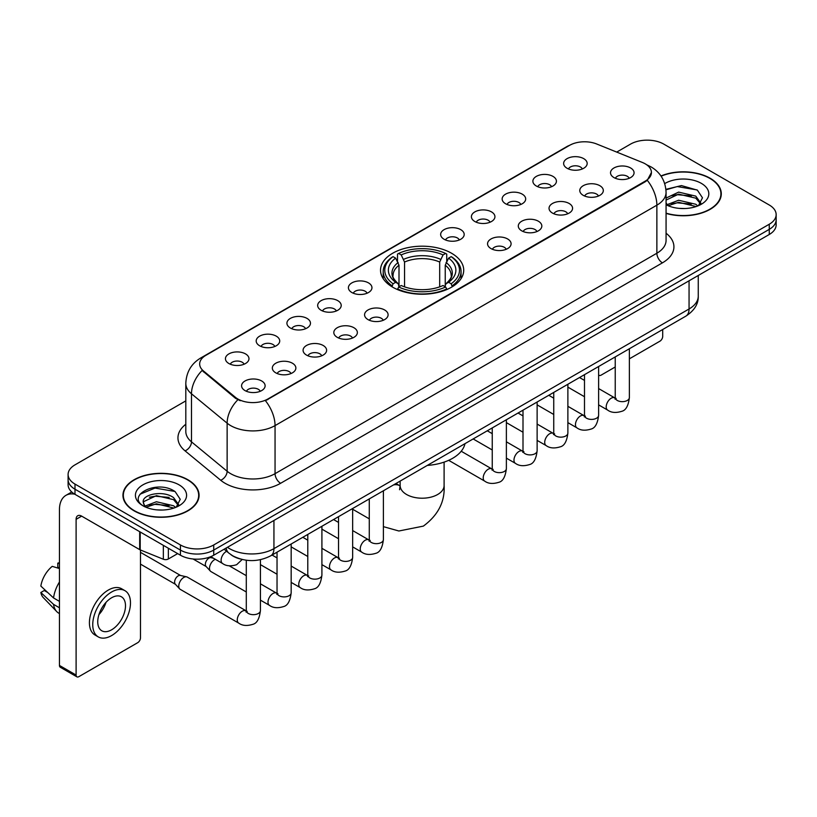 <?xml version="1.0" encoding="UTF-8"?>
<svg xmlns="http://www.w3.org/2000/svg" width="817" height="817" viewBox="0 0 817 817"><rect width="100%" height="100%" fill="white"/><g stroke="black" fill="none" stroke-linecap="round" stroke-linejoin="round"><path stroke-width="1.23" d="M451.535 253.229A41.596 24.02 0 0 0 406.202 248.021A41.596 24.02 0 0 0 380.528 270.213A41.596 24.02 0 0 0 392.711 287.196A41.596 24.02 0 0 0 438.035 292.404A41.596 24.02 0 0 0 463.719 270.213A41.596 24.02 0 0 0 451.535 253.229M536.33 186.01A11.775 6.802 180 0 1 534.001 184.091A11.775 6.802 180 0 1 537.892 175.635A11.775 6.802 180 0 1 552.986 176.401A11.775 6.802 180 0 1 555.315 184.091A11.775 6.802 180 0 1 536.33 186.01M551.546 186.715A7.067 4.075 0 0 0 549.657 184.724A7.067 4.075 0 0 0 542.692 183.692A7.067 4.075 0 0 0 537.77 186.715M505.59 203.76A11.775 6.802 180 0 1 503.252 201.84A11.775 6.802 180 0 1 507.153 193.394A11.775 6.802 180 0 1 522.237 194.15A11.775 6.802 180 0 1 524.575 201.84A11.775 6.802 180 0 1 505.59 203.76M520.807 204.464A7.067 4.075 0 0 0 518.907 202.483A7.067 4.075 0 0 0 511.953 201.442A7.067 4.075 0 0 0 507.02 204.464M474.84 221.509A11.775 6.802 180 0 1 472.512 219.589A11.775 6.802 180 0 1 476.403 211.143A11.775 6.802 180 0 1 491.497 211.899A11.775 6.802 180 0 1 493.825 219.589A11.775 6.802 180 0 1 474.84 221.509M490.057 222.214A7.067 4.075 0 0 0 488.157 220.233A7.067 4.075 0 0 0 481.203 219.191A7.067 4.075 0 0 0 476.28 222.214M444.101 239.258A11.775 6.802 180 0 1 441.762 237.339A11.775 6.802 180 0 1 445.663 228.893A11.775 6.802 180 0 1 460.747 229.648A11.775 6.802 180 0 1 463.086 237.339A11.775 6.802 180 0 1 444.101 239.258M459.317 239.963A7.067 4.075 0 0 0 457.418 237.982A7.067 4.075 0 0 0 450.463 236.95A7.067 4.075 0 0 0 445.531 239.963M351.861 292.517A11.775 6.802 180 0 1 349.523 290.586A11.775 6.802 180 0 1 353.424 282.141A11.775 6.802 180 0 1 368.508 282.896A11.775 6.802 180 0 1 370.847 290.586A11.775 6.802 180 0 1 351.861 292.517M367.078 293.221A7.067 4.075 0 0 0 365.179 291.23A7.067 4.075 0 0 0 358.224 290.198A7.067 4.075 0 0 0 353.291 293.221M321.122 310.266A11.775 6.802 180 0 1 318.783 308.346A11.775 6.802 180 0 1 322.684 299.89A11.775 6.802 180 0 1 337.768 300.656A11.775 6.802 180 0 1 340.107 308.346A11.775 6.802 180 0 1 321.122 310.266M336.328 310.971A7.067 4.075 0 0 0 334.439 308.979A7.067 4.075 0 0 0 327.474 307.948A7.067 4.075 0 0 0 322.552 310.971M290.372 328.015A11.775 6.802 180 0 1 288.033 326.095A11.775 6.802 180 0 1 291.935 317.639A11.775 6.802 180 0 1 307.018 318.405A11.775 6.802 180 0 1 309.357 326.095A11.775 6.802 180 0 1 290.372 328.015M305.589 328.72A7.067 4.075 0 0 0 303.689 326.729A7.067 4.075 0 0 0 296.734 325.697A7.067 4.075 0 0 0 291.802 328.72M259.622 345.765A11.775 6.802 180 0 1 257.294 343.845A11.775 6.802 180 0 1 261.195 335.399A11.775 6.802 180 0 1 276.279 336.155A11.775 6.802 180 0 1 278.607 343.845A11.775 6.802 180 0 1 259.622 345.765M274.839 346.469A7.067 4.075 0 0 0 272.949 344.488A7.067 4.075 0 0 0 265.985 343.446A7.067 4.075 0 0 0 261.062 346.469M228.883 363.514A11.775 6.802 180 0 1 226.544 361.594A11.775 6.802 180 0 1 230.445 353.148A11.775 6.802 180 0 1 245.529 353.904A11.775 6.802 180 0 1 247.868 361.594A11.775 6.802 180 0 1 228.883 363.514M244.099 364.219A7.067 4.075 0 0 0 242.2 362.237A7.067 4.075 0 0 0 235.245 361.196A7.067 4.075 0 0 0 230.312 364.219M567.08 168.261A11.775 6.802 180 0 1 564.741 166.341A11.775 6.802 180 0 1 568.642 157.885A11.775 6.802 180 0 1 583.726 158.651A11.775 6.802 180 0 1 586.065 166.341A11.775 6.802 180 0 1 567.08 168.261M582.296 168.966A7.067 4.075 0 0 0 580.397 166.974A7.067 4.075 0 0 0 573.442 165.943A7.067 4.075 0 0 0 568.509 168.966M583.226 195.334A11.775 6.802 180 0 1 580.897 193.415A11.775 6.802 180 0 1 584.788 184.959A11.775 6.802 180 0 1 599.882 185.725A11.775 6.802 180 0 1 602.211 193.415A11.775 6.802 180 0 1 583.226 195.334M598.442 196.039A7.067 4.075 0 0 0 596.543 194.048A7.067 4.075 0 0 0 589.588 193.016A7.067 4.075 0 0 0 584.666 196.039M552.486 213.084A11.775 6.802 180 0 1 550.147 211.164A11.775 6.802 180 0 1 554.049 202.718A11.775 6.802 180 0 1 569.132 203.474A11.775 6.802 180 0 1 571.471 211.164A11.775 6.802 180 0 1 552.486 213.084M567.703 213.788A7.067 4.075 0 0 0 565.803 211.807A7.067 4.075 0 0 0 558.848 210.766A7.067 4.075 0 0 0 553.916 213.788M521.736 230.833A11.775 6.802 180 0 1 519.398 228.913A11.775 6.802 180 0 1 523.299 220.467A11.775 6.802 180 0 1 538.383 221.223A11.775 6.802 180 0 1 540.721 228.913A11.775 6.802 180 0 1 521.736 230.833M536.953 231.538A7.067 4.075 0 0 0 535.053 229.557A7.067 4.075 0 0 0 528.099 228.515A7.067 4.075 0 0 0 523.176 231.538M490.997 248.582A11.775 6.802 180 0 1 488.658 246.663A11.775 6.802 180 0 1 492.559 238.217A11.775 6.802 180 0 1 507.643 238.972A11.775 6.802 180 0 1 509.982 246.663A11.775 6.802 180 0 1 490.997 248.582M506.203 249.287A7.067 4.075 0 0 0 504.314 247.306A7.067 4.075 0 0 0 497.349 246.274A7.067 4.075 0 0 0 492.426 249.287M368.007 319.59A11.775 6.802 180 0 1 365.679 317.67A11.775 6.802 180 0 1 369.58 309.214A11.775 6.802 180 0 1 384.664 309.98A11.775 6.802 180 0 1 386.992 317.67A11.775 6.802 180 0 1 368.007 319.59M383.224 320.295A7.067 4.075 0 0 0 381.335 318.303A7.067 4.075 0 0 0 374.37 317.272A7.067 4.075 0 0 0 369.447 320.295M337.268 337.339A11.775 6.802 180 0 1 334.929 335.419A11.775 6.802 180 0 1 338.83 326.963A11.775 6.802 180 0 1 353.914 327.729A11.775 6.802 180 0 1 356.253 335.419A11.775 6.802 180 0 1 337.268 337.339M352.484 338.044A7.067 4.075 0 0 0 350.585 336.053A7.067 4.075 0 0 0 343.63 335.021A7.067 4.075 0 0 0 338.698 338.044M306.518 355.089A11.775 6.802 180 0 1 304.19 353.169A11.775 6.802 180 0 1 308.08 344.723A11.775 6.802 180 0 1 323.175 345.479A11.775 6.802 180 0 1 325.503 353.169A11.775 6.802 180 0 1 306.518 355.089M321.735 355.793A7.067 4.075 0 0 0 319.845 353.812A7.067 4.075 0 0 0 312.88 352.77A7.067 4.075 0 0 0 307.958 355.793M275.778 372.838A11.775 6.802 180 0 1 273.44 370.918A11.775 6.802 180 0 1 277.341 362.472A11.775 6.802 180 0 1 292.425 363.228A11.775 6.802 180 0 1 294.763 370.918A11.775 6.802 180 0 1 275.778 372.838M290.995 373.543A7.067 4.075 0 0 0 289.095 371.561A7.067 4.075 0 0 0 282.141 370.52A7.067 4.075 0 0 0 277.208 373.543M245.029 390.587A11.775 6.802 180 0 1 242.69 388.667A11.775 6.802 180 0 1 246.591 380.222A11.775 6.802 180 0 1 261.675 380.977A11.775 6.802 180 0 1 264.014 388.667A11.775 6.802 180 0 1 245.029 390.587M260.245 391.292A7.067 4.075 0 0 0 258.346 389.311A7.067 4.075 0 0 0 251.391 388.279A7.067 4.075 0 0 0 246.468 391.292M613.976 177.585A11.775 6.802 180 0 1 611.637 175.665A11.775 6.802 180 0 1 615.538 167.209A11.775 6.802 180 0 1 630.622 167.975A11.775 6.802 180 0 1 632.961 175.665A11.775 6.802 180 0 1 613.976 177.585M629.192 178.29A7.067 4.075 0 0 0 627.293 176.298A7.067 4.075 0 0 0 620.338 175.267A7.067 4.075 0 0 0 615.405 178.29M642.387 162.471A21.191 12.235 180 0 1 645.216 163.839A21.191 12.235 180 0 1 651.425 172.489A21.191 12.235 180 0 1 645.216 181.139L267.843 399.013A21.191 12.235 180 0 1 235.5 397.379L203.504 371A21.191 12.235 180 0 1 199.665 363.984A21.191 12.235 180 0 1 205.874 355.334L569.551 145.365A21.191 12.235 180 0 1 596.696 143.996L642.387 162.471M240.239 558.981A23.55 13.593 180 0 1 230.731 554.529M666.069 213.411A38.062 21.977 0 0 0 721.299 193.792A38.062 21.977 0 0 0 710.147 178.259A38.062 21.977 0 0 0 660.973 175.972M187.92 479.763A38.062 21.977 0 0 0 146.437 474.994A38.062 21.977 0 0 0 122.948 495.296A38.062 21.977 0 0 0 134.09 510.839A38.062 21.977 0 0 0 175.573 515.609A38.062 21.977 0 0 0 199.072 495.296A38.062 21.977 0 0 0 187.92 479.763M123.336 497.277A38.062 21.977 0 0 0 123.204 497.859M651.425 172.489L647.268 180.281L645.216 181.772L265.454 400.718A27.472 15.86 60 0 1 275.053 425.606A31.393 18.127 180 0 1 230.66 425.606A31.393 18.127 180 0 1 227.136 423.186L191.484 393.794A31.393 18.127 180 0 1 185.806 383.398L185.806 431.458A31.393 18.127 0 0 0 191.484 441.854L227.136 471.256A31.393 18.127 0 0 0 230.66 473.676A31.393 18.127 0 0 0 275.053 473.676L656.868 253.229A31.393 18.127 0 0 0 666.069 240.412L666.069 192.352A31.393 18.127 180 0 1 656.868 205.169A27.472 15.86 -120 0 0 647.268 180.281M185.806 400.881L74.99 464.863A23.55 13.593 0 0 0 68.097 474.473L68.097 484.726A23.55 13.593 0 0 0 74.99 494.336L180.434 555.213L180.434 550.086A23.55 13.593 0 0 0 213.727 550.086L769.257 229.363A23.55 13.593 0 0 0 776.15 219.753A23.55 13.593 0 0 1 769.257 229.363L213.727 550.086A23.55 13.593 0 0 1 180.434 550.086L74.99 489.209L180.434 550.086L180.434 544.959A23.55 13.593 0 0 0 213.727 544.959L769.257 224.236A23.55 13.593 0 0 0 776.15 214.626A23.55 13.593 0 0 0 769.257 205.006L663.812 144.129A23.55 13.593 0 0 0 630.51 144.129L616.723 152.095M68.097 479.599A23.55 13.593 0 0 0 74.99 489.209A23.55 13.593 0 0 1 68.097 479.599M240.259 400.718L235.5 398.308L202.075 370.479A27.472 18.372 129.5 0 0 191.484 393.794L191.484 441.854A7.853 5.249 -50.5 0 1 185.061 450.861A39.247 22.651 180 0 1 185.806 424.268M68.097 474.473A23.55 13.593 0 0 0 74.99 484.083L180.434 544.959M198.817 497.859A38.062 21.977 0 0 0 198.684 497.277M721.043 196.356A38.062 21.977 0 0 0 720.911 195.774M180.434 555.213A23.55 13.593 0 0 0 213.727 555.213L769.257 234.489A23.55 13.593 0 0 0 776.15 224.879L776.15 214.626M666.069 213.155A37.674 21.753 0 0 0 720.911 193.792A37.674 21.753 0 0 0 709.871 178.412A37.674 21.753 0 0 0 661.116 176.186M678.978 208.366L684.891 208.539M667.223 204.607L678.641 200.247L695.778 204.26L697.851 205.925M668.275 205.7L678.641 202.289L696.145 206.548M666.069 202.779A17.739 10.243 0 0 0 668.429 205.843M666.069 198.061L678.641 192.118L695.778 196.121L700.874 203.157M666.069 200.094L678.641 194.15L695.778 198.153L700.465 203.688M666.069 204.75A25.582 14.767 0 0 0 701.323 204.24A25.582 14.767 0 0 0 701.323 183.355A25.582 14.767 0 0 0 664.711 183.611M698.453 205.67L702.467 197.796L697.391 190.157L681.449 185.582L665.906 189.34M667.397 205.404L666.069 203.984M665.957 189.82L677.242 186.562L697.044 189.932M671.605 195.723L677.242 194.701L691.386 195.917M671.605 203.862L677.242 202.841L691.386 204.046M598.616 374.809A3.922 2.267 120 0 0 599.137 375.34A3.922 2.267 120 0 0 601.098 375.146L615.232 366.986M629.366 358.837L659.922 341.189A3.922 2.267 120 0 0 662.699 336.379L662.699 329.517M134.366 510.676A37.674 21.753 0 0 0 175.43 515.394A37.674 21.753 0 0 0 198.684 495.296A37.674 21.753 0 0 0 187.644 479.916A37.674 21.753 0 0 0 146.59 475.208A37.674 21.753 0 0 0 123.336 495.296A37.674 21.753 0 0 0 134.366 510.676M156.752 509.869L162.675 510.043M144.997 506.111L156.415 501.75L173.551 505.764L175.624 507.428M146.049 507.204L156.415 503.793L173.919 508.051M145.171 506.908L143.343 502.608A17.739 10.243 0 0 0 146.202 507.347M178.647 504.661L173.551 497.624C162.9 489.679 140.994 494.581 143.343 502.608L143.271 501.822M143.383 502.853L143.874 501.536L156.415 495.653L173.551 499.657L178.249 505.192M176.227 507.173L180.24 499.299L175.165 491.66C157.221 478.762 125.318 495.766 143.741 506.193L144.65 506.744M179.097 484.859A25.582 14.767 0 0 0 142.914 484.859A25.582 14.767 0 0 0 142.914 505.743A25.582 14.767 0 0 0 179.097 505.743A25.582 14.767 0 0 0 179.097 484.859M139.993 494.234L155.026 488.066L174.828 491.436M149.378 497.226L155.026 496.205L169.16 497.42M149.378 505.366L155.026 504.344L169.16 505.549M391.956 286.747L393.079 283.775A37.357 21.569 0 0 1 393.079 256.65L395.642 258.131A33.752 19.485 0 0 0 395.642 282.294L398.185 283.734L399.002 286.767M399.002 285.531L399.002 265.239L395.642 258.131M397.511 261.348L397.511 254.077L398.625 253.444A37.357 21.569 0 0 1 445.612 253.444L443.049 254.924A33.752 19.485 0 0 0 401.198 254.924L404.548 262.032L404.548 286.849M439.689 286.849L439.689 262.032L443.049 254.924M427.311 465.414A43.168 24.918 0 0 0 464.975 443.672M397.511 288.912A38.93 22.478 0 0 0 446.736 288.912L445.612 286.981A37.357 21.569 0 0 1 398.625 286.981L397.511 289.575M446.736 289.575L446.736 288.912M393.079 256.65L391.956 257.284A38.93 22.478 0 0 0 383.193 271.499A38.93 22.478 0 0 0 391.956 285.705M445.612 253.444L446.736 254.077L446.736 261.348M398.625 286.981L401.198 285.501A33.752 19.485 0 0 0 443.049 285.501L445.612 286.981M395.642 282.294L393.079 283.775M401.198 254.924L398.625 253.444M398.185 262.502A30.188 17.433 0 0 0 398.185 283.734L398.328 283.826C394.039 279.68 392.283 276.871 393.079 275.38A29.034 16.769 0 0 1 399.002 265.239M452.281 285.705A38.93 22.478 0 0 0 461.054 271.499A38.93 22.478 0 0 0 452.281 257.284L451.168 256.65A37.357 21.569 0 0 1 451.168 283.775L452.281 286.747M451.168 283.775L448.594 282.294A33.752 19.485 0 0 0 448.594 258.131L451.168 256.65M448.594 258.131L445.245 265.239L445.245 285.531L446.062 283.734L448.594 282.294M445.245 265.239A29.034 16.769 0 0 1 451.158 275.38C451.954 276.881 450.208 279.69 445.919 283.826L446.062 283.734A30.188 17.433 0 0 0 446.062 262.502M445.245 286.767L445.245 285.531M246.295 591.978L210.98 571.594A7.067 4.075 -60 0 1 210.408 571.134A7.067 4.075 -60 0 1 209.509 568.356A7.067 4.075 -60 0 1 214.503 559.706A7.067 4.075 -60 0 1 215.341 559.308M210.408 571.134L205.996 566.355A5.106 2.941 -60 0 1 205.353 564.353A5.106 2.941 -60 0 1 208.958 558.103A5.106 2.941 -60 0 1 211.021 557.664L213.431 558.205M260.419 559.696L260.419 610.585C259.449 618.786 256.906 623.371 252.8 624.331C246.969 626.139 242.271 625.73 238.727 623.116L180.23 589.343A7.067 4.075 -60 0 1 179.658 588.883A7.067 4.075 -60 0 1 178.77 586.106A7.067 4.075 -60 0 1 183.764 577.456A7.067 4.075 -60 0 1 186.613 576.843A7.067 4.075 -60 0 1 187.297 577.108L247.224 611.443M179.658 588.883L175.246 584.104A5.106 2.941 -60 0 1 174.603 582.102A5.106 2.941 -60 0 1 178.208 575.852A5.106 2.941 -60 0 1 180.271 575.413L186.613 576.843M168.363 548.248L168.363 558.981L177.657 553.62M74.725 494.183A31.393 18.127 -120 0 0 65.952 495.347A31.393 18.127 -120 0 0 59.447 509.716L59.447 665.436L76.104 675.056L76.104 519.336A7.853 4.534 60 0 1 77.727 515.741A7.853 4.534 60 0 1 81.649 516.13L139.676 549.627L139.676 531.683M76.104 675.056A3.922 2.267 120 0 0 76.91 676.844L60.264 667.234A3.922 2.267 -60 0 1 59.447 665.436M76.91 676.844A3.922 2.267 120 0 0 78.871 676.65L137.695 642.693A3.922 2.267 120 0 0 140.473 637.883L140.473 549.994M168.363 558.981A3.922 2.267 180 0 1 163.339 559.236L140.197 549.882A3.922 2.267 180 0 1 139.676 549.627M111.612 629.805A19.618 11.326 120 0 0 124.439 612.515A19.618 11.326 120 0 0 121.427 596.798A19.618 11.326 120 0 0 111.612 597.768A19.618 11.326 120 0 0 98.796 615.058A19.618 11.326 120 0 0 101.808 630.785A19.618 11.326 120 0 0 111.612 629.805M98.939 614.598A19.618 11.326 120 0 0 105.985 602.405M59.447 563.659L57.782 563.158L57.782 567.1L59.447 568.06M124.96 590.681L121.631 588.761A26.685 15.411 120 0 0 108.283 590.078A26.685 15.411 120 0 0 90.85 613.598A26.685 15.411 120 0 0 94.946 634.972L98.275 636.903A26.685 15.411 120 0 0 111.612 635.575A26.685 15.411 120 0 0 129.045 612.066A26.685 15.411 120 0 0 124.96 590.681A26.685 15.411 120 0 0 111.612 591.998A26.685 15.411 120 0 0 94.18 615.518A26.685 15.411 120 0 0 98.275 636.903M59.447 582.01A25.899 14.951 120 0 0 53.554 597.962L40.85 586.075A20.405 11.785 120 0 1 52.237 566.355L59.447 568.55M59.447 601.373L53.554 597.962M47.723 592.509L44.261 590.517L40.85 592.488L53.554 604.376L59.447 607.777M53.554 604.376A25.899 14.951 120 0 0 56.751 611.606A25.899 14.951 120 0 0 58.712 613.148L59.447 613.577M59.447 562.688A20.405 11.785 120 0 0 57.782 563.158M40.85 592.488A20.405 11.785 120 0 0 43.26 597.564L56.751 611.606M203.504 371L203.504 371.929M235.5 397.379L235.5 398.308M267.843 399.013L267.843 399.646M645.216 181.139L645.216 181.772M280.609 483.286A7.853 4.534 60 0 1 275.053 473.676L275.053 425.606L656.868 205.169L656.868 253.229A7.853 4.534 60 0 0 662.424 262.849L280.609 483.286A39.247 22.651 180 0 1 225.104 483.286A39.247 22.651 180 0 1 220.713 480.263L185.061 450.861M666.069 192.352C665.538 181.068 660.575 172.601 651.18 166.964L647.217 165.034A27.472 12.868 112 0 0 646.85 164.891M203.535 356.937A27.472 15.86 -120 0 0 200.696 358.009C191.301 363.647 186.337 372.103 185.806 383.398M200.696 358.009L567.243 146.376A27.472 15.86 60 0 1 569.326 145.497M237.839 399.768A27.472 18.372 129.5 0 0 227.136 423.186L227.136 471.256A7.853 5.249 -50.5 0 1 220.713 480.263M666.069 233.233A39.247 22.651 180 0 1 662.424 262.849M213.727 544.959L213.727 555.213M769.257 224.236L769.257 234.489M74.99 484.083L74.99 494.336M227.443 547.298A31.393 18.127 0 0 0 229.546 548.646A31.393 18.127 0 0 0 273.94 548.646L689.058 308.979A31.393 18.127 0 0 0 698.259 296.163C698.484 303.955 694.338 310.623 685.81 316.169L270.693 555.836A15.697 9.058 60 0 0 273.94 548.646L273.94 520.449M689.058 280.782L689.058 308.979A15.697 9.058 60 0 1 685.81 316.169M226.166 548.033A15.697 10.498 129.5 0 0 228.903 553.14L224.134 549.208M444.101 462.126L444.101 485.533A21.977 12.684 180 0 1 437.657 494.499A21.977 12.684 180 0 1 406.58 494.499A21.977 12.684 180 0 1 400.146 485.533L399.554 489.74M393.467 484.951A21.977 12.684 -60 0 1 399.809 485.727L400.146 485.911M383.398 491.068A21.977 12.684 -60 0 1 384.174 490.312M439.689 262.032A29.034 16.769 0 0 0 404.548 262.032M440.516 259.295A30.188 17.433 0 0 0 403.731 259.295M629.366 348.757L629.366 397.583A7.067 4.075 180 0 1 626.966 400.636A7.067 4.075 180 0 1 617.305 400.463A7.067 4.075 180 0 1 615.232 397.583L615.007 399.105L615.64 398.584M629.366 397.583C628.396 405.783 625.853 410.359 621.737 411.319C615.906 413.126 611.218 412.718 607.664 410.103A7.067 4.075 -60 0 1 606.582 404.446A7.067 4.075 -60 0 1 611.198 398.216A7.067 4.075 -60 0 1 611.514 398.053A7.067 4.075 -60 0 1 614.731 397.869L616.161 398.43M598.616 366.506L598.616 415.332A7.067 4.075 180 0 1 596.226 418.386A7.067 4.075 180 0 1 586.555 418.212A7.067 4.075 180 0 1 584.492 415.332L584.267 416.854L584.89 416.333M598.616 415.332C597.646 423.533 595.113 428.108 590.997 429.078C585.166 430.876 580.468 430.477 576.925 427.853A7.067 4.075 -60 0 1 575.842 422.195A7.067 4.075 -60 0 1 580.458 415.965A7.067 4.075 -60 0 1 580.764 415.802A7.067 4.075 -60 0 1 583.981 415.618L585.421 416.19M567.876 384.266L567.876 433.081A7.067 4.075 180 0 1 565.476 436.135A7.067 4.075 180 0 1 555.815 435.961A7.067 4.075 180 0 1 553.742 433.081L553.518 434.603L554.151 434.082M567.876 433.081C566.906 441.282 564.363 445.868 560.248 446.828C554.416 448.625 549.729 448.227 546.175 445.602A7.067 4.075 -60 0 1 545.092 439.944A7.067 4.075 -60 0 1 549.708 433.725A7.067 4.075 -60 0 1 550.025 433.551A7.067 4.075 -60 0 1 553.242 433.367L554.672 433.939M537.126 402.015L537.126 450.831A7.067 4.075 180 0 1 534.737 453.884A7.067 4.075 180 0 1 525.065 453.711A7.067 4.075 180 0 1 523.003 450.831L522.768 452.352L523.401 451.832M537.126 450.831C536.156 459.031 533.613 463.617 529.508 464.577C523.666 466.384 518.979 465.976 515.435 463.351A7.067 4.075 -60 0 1 514.353 457.694A7.067 4.075 -60 0 1 518.958 451.474A7.067 4.075 -60 0 1 519.275 451.301A7.067 4.075 -60 0 1 522.492 451.117L523.932 451.689M506.377 419.764L506.377 468.58A7.067 4.075 180 0 1 503.987 471.644A7.067 4.075 180 0 1 494.326 471.46A7.067 4.075 180 0 1 492.253 468.58L492.028 470.102L492.661 469.581M506.377 468.58C505.417 476.781 502.874 481.366 498.758 482.326C492.927 484.134 488.239 483.725 484.685 481.111A7.067 4.075 -60 0 1 483.603 475.443A7.067 4.075 -60 0 1 488.219 469.224A7.067 4.075 -60 0 1 488.535 469.05A7.067 4.075 -60 0 1 491.752 468.876L493.182 469.438M383.398 490.762L383.398 539.588A7.067 4.075 180 0 1 381.008 542.641A7.067 4.075 180 0 1 371.337 542.468A7.067 4.075 180 0 1 369.274 539.588L369.049 541.109L369.682 540.588M383.398 539.588C382.427 547.788 379.895 552.363 375.779 553.323C369.948 555.131 365.25 554.723 361.706 552.108A7.067 4.075 -60 0 1 360.624 546.45A7.067 4.075 -60 0 1 365.24 540.221A7.067 4.075 -60 0 1 365.546 540.057A7.067 4.075 -60 0 1 368.773 539.874L370.203 540.435M352.658 508.511L352.658 557.337A7.067 4.075 180 0 1 350.258 560.391A7.067 4.075 180 0 1 340.597 560.217A7.067 4.075 180 0 1 338.524 557.337L338.299 558.859L338.932 558.338M352.658 557.337C351.688 565.538 349.145 570.113 345.029 571.083C339.198 572.88 334.51 572.482 330.956 569.857A7.067 4.075 -60 0 1 329.874 564.2A7.067 4.075 -60 0 1 334.49 557.97A7.067 4.075 -60 0 1 334.807 557.807A7.067 4.075 -60 0 1 338.024 557.623L339.453 558.195M321.908 526.271L321.908 575.086A7.067 4.075 180 0 1 319.518 578.14A7.067 4.075 180 0 1 309.847 577.966A7.067 4.075 180 0 1 307.784 575.086L307.56 576.608L308.183 576.087M321.908 575.086C320.938 583.287 318.405 587.872 314.29 588.832C308.458 590.63 303.761 590.231 300.217 587.607A7.067 4.075 -60 0 1 299.134 581.949A7.067 4.075 -60 0 1 303.75 575.73A7.067 4.075 -60 0 1 304.057 575.556A7.067 4.075 -60 0 1 307.274 575.372L308.714 575.944M291.169 544.02L291.169 592.836A7.067 4.075 180 0 1 288.769 595.889A7.067 4.075 180 0 1 279.108 595.716A7.067 4.075 180 0 1 277.034 592.836L276.81 594.357L277.443 593.836M291.169 592.836C290.198 601.036 287.655 605.622 283.54 606.582C277.709 608.389 273.021 607.981 269.467 605.356A7.067 4.075 -60 0 1 268.385 599.698A7.067 4.075 -60 0 1 273.001 593.479A7.067 4.075 -60 0 1 273.317 593.305A7.067 4.075 -60 0 1 276.534 593.122L277.964 593.693M260.419 610.585A7.067 4.075 180 0 1 258.029 613.649A7.067 4.075 180 0 1 248.358 613.465A7.067 4.075 180 0 1 246.295 610.585L246.07 612.107L246.693 611.586M238.727 623.116A7.067 4.075 -60 0 1 237.645 617.448A7.067 4.075 -60 0 1 242.261 611.228A7.067 4.075 -60 0 1 242.567 611.055A7.067 4.075 -60 0 1 245.784 610.881M210.766 556.663L222.571 563.485A7.067 4.075 -60 0 1 221.489 557.827A7.067 4.075 -60 0 1 226.105 551.598A7.067 4.075 -60 0 1 226.421 551.424A7.067 4.075 -60 0 1 226.677 551.301M76.104 519.336L81.649 516.13M140.197 531.99L140.197 549.882M163.339 559.236L163.339 545.347M567.243 146.376L572.278 144.037M270.693 555.836C258.06 562.178 245.427 562.178 232.794 555.836L228.903 553.14M698.259 296.163L698.259 275.482M720.911 196.948L720.911 193.792M599.137 375.34L598.616 375.044M198.684 498.452L198.684 495.296M123.336 498.452L123.336 495.296M444.101 485.533C445.04 501.669 438.126 515.19 423.359 526.117L398.88 530.999L383.398 526.648M369.274 518.846L352.658 509.246M383.193 278.679L383.193 271.499M461.054 278.679L461.054 271.499M399.809 485.727L395.969 483.511M400.146 481.101L400.146 485.533M607.664 410.103L598.616 404.875M584.492 396.725L567.876 387.125M615.232 356.917L615.232 397.583M614.731 397.869L598.616 388.565M584.492 380.405L579.519 377.536M576.925 427.853L567.876 422.624M553.742 414.474L537.126 404.875M584.492 374.666L584.492 415.332M583.981 415.618L567.876 406.315M553.742 398.165L548.769 395.285M546.175 445.602L537.126 440.383M523.003 432.224L506.377 422.624M553.742 392.415L553.742 433.081M553.242 433.367L537.126 424.064M523.003 415.914L518.029 413.034M515.435 463.351L506.377 458.133M492.253 449.973L473.155 438.943M523.003 410.165L523.003 450.831M522.492 451.117L506.377 441.813M492.253 433.664L487.279 430.794M484.685 481.111L448.676 460.318M492.253 427.914L492.253 468.58M491.752 468.876L461.217 451.239M361.706 552.108L352.658 546.879M338.524 538.73L321.908 529.13M369.274 498.921L369.274 539.588M368.773 539.874L352.658 530.57M338.524 522.41L333.55 519.541M330.956 569.857L321.908 564.629M307.784 556.479L291.169 546.879M338.524 516.671L338.524 557.337M338.024 557.623L321.908 548.319M307.784 540.17L302.811 537.29M300.217 587.607L291.169 582.388M277.034 574.228L260.419 564.629M307.784 534.42L307.784 575.086M307.274 575.372L291.169 566.069M277.034 557.919L272.061 555.039M269.467 605.356L260.419 600.138M193.098 559.002L206.18 566.559M277.034 552.169L277.034 592.836M276.534 593.122L260.419 583.818M246.295 575.668L229.24 565.824M209.989 556.969L211.286 557.715M140.473 564.118L175.43 584.308M246.295 560.237L246.295 610.585M140.473 552.343L180.537 575.464M222.571 563.485C226.054 566.089 230.741 566.498 236.644 564.7L242.179 559.492M65.952 495.347L71.743 491.997"/></g></svg>
